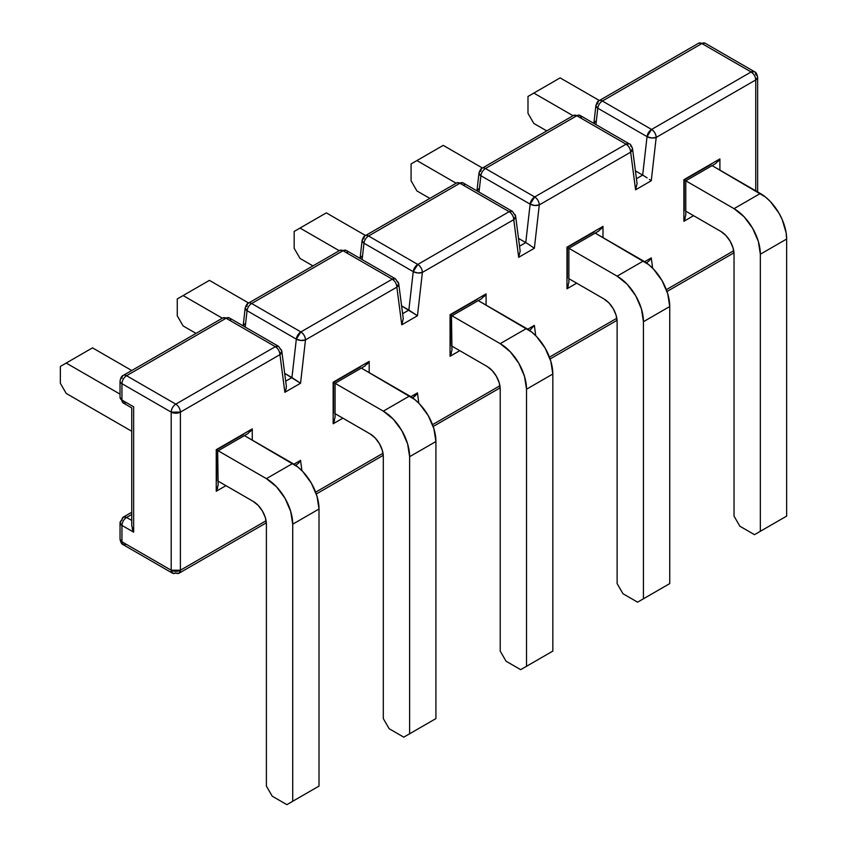 <?xml version="1.0" encoding="UTF-8"?>
<svg xmlns="http://www.w3.org/2000/svg" width="847" height="847" viewBox="0 0 847 847"><rect width="100%" height="100%" fill="white"/><g stroke="black" fill="none" stroke-linecap="round" stroke-linejoin="round"><path stroke-width="1.27" d="M642.672 175.096L635.43 170.914L642.672 175.096L636.446 178.685L642.672 175.096L644.736 176.345L642.672 175.096L647.044 136.653L642.672 175.096M525.765 242.591L518.523 238.409L525.765 242.591L519.539 246.191L525.765 242.591L527.829 243.841L525.765 242.591L530.137 204.148L525.765 242.591M360.049 258.388L360.07 258.102A6.511 3.197 6.5 0 0 360.07 258.399L362.071 240.58A6.511 3.197 -173.5 0 1 363.935 238.663A6.511 3.759 60 0 1 365.279 235.678A6.511 3.759 60 0 1 368.54 236.006A6.511 3.759 120 0 0 363.977 243.205A6.511 3.197 -173.5 0 1 362.071 240.58L363.977 243.205L362.114 259.584L363.977 243.205L413.23 271.643L408.857 310.087L401.616 305.905L417.455 315.751L401.774 324.803L396.851 287.154L305.481 339.901L300.547 383.246L284.867 392.299L279.944 354.649L180.4 412.118L180.4 570.222L266.096 520.757L180.4 570.222L180.4 412.118L279.944 354.649L284.867 392.299L300.547 383.246L305.481 339.901L396.851 287.154L401.774 324.803L417.455 315.751L422.388 272.406L417.455 315.751L408.857 310.087L402.632 313.686L408.857 310.087L413.23 271.643A6.511 3.759 -60 0 1 417.783 264.433L368.54 236.006L459.9 183.248L509.153 211.686L417.783 264.433L368.54 236.006L459.9 183.248A6.511 3.759 -60 0 1 463.161 182.931A6.511 3.759 -60 0 1 464.463 185.197M243.142 325.883L243.163 325.597A6.511 3.197 6.5 0 0 243.163 325.894L245.164 308.075A6.511 3.197 -173.5 0 1 247.028 306.159A6.511 3.759 60 0 1 248.372 303.173A6.511 3.759 60 0 1 251.633 303.501A6.511 3.759 120 0 0 247.07 310.701A6.511 3.197 -173.5 0 1 245.164 308.075L247.07 310.701L245.207 327.08L247.07 310.701L296.323 339.139L291.95 377.582L284.708 373.4L300.547 383.246L291.95 377.582L285.725 381.182L291.95 377.582L296.323 339.139A6.511 3.759 -60 0 1 300.876 331.929L251.633 303.501L342.993 250.744L392.246 279.182L300.876 331.929L251.633 303.501L342.993 250.744A6.511 3.759 -60 0 1 346.254 250.426A6.511 3.759 -60 0 1 347.556 252.692M121.947 378.365A6.511 3.759 60 0 1 123.302 375.39A6.511 3.759 60 0 1 126.552 375.708A6.511 3.759 120 0 0 121.947 383.68A6.511 3.759 180 0 1 120.041 381.023A6.511 3.759 0 0 0 121.947 383.68L171.2 412.118L171.2 570.222A6.511 3.759 0 0 0 180.4 570.222A6.511 3.759 60 0 1 179.056 573.207A6.511 3.759 60 0 1 175.805 572.879A6.511 3.759 -60 0 1 172.544 573.207A6.511 3.759 -60 0 1 171.2 570.222L121.947 541.794L121.947 525.426C122.222 522.038 123.757 519.38 126.552 517.453L131.74 514.457L126.552 517.453L131.74 520.439L126.552 517.453A6.511 3.759 120 0 0 121.947 525.426L133.646 532.17L133.646 406.804L121.947 400.049L121.947 383.68L171.2 412.118L171.2 570.222L121.947 541.794L121.947 525.426L133.646 532.17L133.646 406.804L121.947 400.049L121.947 383.68A6.511 3.759 -60 0 1 126.552 375.708L226.085 318.239L275.339 346.677L175.805 404.146L126.552 375.708L226.085 318.239A6.511 3.759 -60 0 1 229.346 317.921A6.511 3.759 -60 0 1 230.649 320.187M630.613 146.129A6.511 4.246 172.5 0 1 632.518 148.659A6.511 4.246 172.5 0 1 630.666 152.164L632.518 148.659C631.333 145.462 630.263 143.863 629.31 143.863L626.06 144.191A6.511 3.759 -60 0 1 629.31 143.863L580.068 115.436A6.511 3.759 120 0 0 576.807 115.753L626.06 144.191C628.855 146.118 630.39 148.776 630.666 152.164A6.511 3.759 -120 0 0 626.06 144.191L534.69 196.938A6.511 3.759 60 0 1 539.295 204.91L630.666 152.164L635.589 189.813L651.269 180.76L656.203 137.415L755.736 79.946L755.736 190.819L755.736 79.946L656.203 137.415A6.511 3.197 -173.5 0 1 647.044 136.653L597.791 108.215L595.928 124.594L597.791 108.215L647.044 136.653A6.511 3.759 -60 0 1 651.597 129.443L602.355 101.015L701.888 43.546L751.13 71.974L651.597 129.443L602.355 101.015A6.511 3.759 -120 0 0 599.094 100.687A6.511 3.759 60 0 1 602.355 101.015A6.511 3.759 120 0 0 597.791 108.215A6.511 3.197 -173.5 0 1 595.886 105.589A6.511 3.197 -173.5 0 1 597.749 103.673A6.511 3.759 60 0 1 599.094 100.687C597.982 100.835 596.913 102.466 595.886 105.589L597.791 108.215A6.511 3.759 -60 0 1 602.355 101.015L701.888 43.546A6.511 3.759 -120 0 0 698.627 43.218L705.138 43.218A6.511 3.759 120 0 0 701.888 43.546L751.13 71.974L651.597 129.443L647.044 136.653L651.629 137.976L656.203 137.415L651.269 180.76L635.589 189.813L630.666 152.164L539.295 204.91L534.362 248.256L518.682 257.308L513.758 219.659L422.388 272.406L513.758 219.659L518.682 257.308L534.362 248.256L527.829 243.841L534.362 248.256L539.295 204.91A6.511 3.197 -173.5 0 1 530.137 204.148A6.511 3.759 -60 0 1 534.69 196.938L485.447 168.511L576.807 115.753L626.06 144.191L534.69 196.938L485.447 168.511A6.511 3.759 -120 0 0 482.187 168.182A6.511 3.759 60 0 1 485.447 168.511A6.511 3.759 120 0 0 480.884 175.71L530.137 204.148L534.722 205.472L539.295 204.91C539.02 201.522 537.485 198.865 534.69 196.938L530.137 204.148L480.884 175.71A6.511 3.197 -173.5 0 1 478.978 173.084A6.511 3.197 -173.5 0 1 480.842 171.168A6.511 3.759 60 0 1 482.187 168.182C481.075 168.331 480.005 169.961 478.978 173.084L480.884 175.71A6.511 3.759 -60 0 1 485.447 168.511L576.807 115.753A6.511 3.759 -120 0 0 573.557 115.436L580.068 115.436L581.37 117.701M479.021 192.089L480.884 175.71L479.021 192.089M711.109 164.424L684.26 179.924L684.26 210.924M594.202 231.919L567.352 247.419L567.352 278.419M477.295 299.415L450.445 314.915L450.445 345.915M360.388 366.91L333.538 382.41L333.538 413.41M243.481 434.405L216.631 449.905L216.631 480.905M293.93 464.188L300.547 460.366L301.903 470.678L300.547 460.366L293.93 464.188M315.635 492.16L383.003 453.261L315.635 492.16M410.837 396.692L417.455 392.87L418.81 403.183L417.455 392.87L410.837 396.692M432.542 424.665L499.91 385.766L432.542 424.665M527.745 329.197L534.362 325.375L535.717 335.687L534.362 325.375L527.745 329.197M549.449 357.159L616.817 318.26L549.449 357.159M644.652 261.702L651.269 257.88L652.624 268.181L651.269 257.88L649.395 260.59L651.269 257.88L644.652 261.702M666.356 289.663L733.724 250.765L666.356 289.663M683.878 179.702L719.897 158.908L719.897 170.12L719.897 158.908L683.878 179.702L683.878 221.289L683.878 179.702M685.234 218.219L683.878 221.289L693.587 215.678L683.878 221.289L685.774 215.202L685.784 180.803L734.031 208.658A37.204 21.482 60 0 1 760.341 254.216L786.641 239.034L786.641 516.109L754.497 534.669L786.641 516.109L760.341 531.291L786.641 516.109L786.641 239.034A37.204 21.482 -120 0 0 760.341 193.476L734.031 208.658L685.784 180.803L715.577 163.587L719.897 158.908L717.917 161.618M566.971 247.197L602.99 226.403L602.99 237.615L602.99 226.403L566.971 247.197L566.971 288.785L566.971 247.197M568.326 285.714L566.971 288.785L576.68 283.173L566.971 288.785L568.877 282.369L568.877 248.298L567.352 247.419M450.064 314.692L486.083 293.898L486.083 305.111L486.083 293.898L450.064 314.692L450.064 356.28L450.064 314.692M451.419 353.21L450.064 356.28L459.773 350.669L450.064 356.28L451.959 350.192L451.483 315.508M333.157 382.188L369.176 361.394L369.176 372.606L369.176 361.394L333.157 382.188L333.157 423.775L333.157 382.188M334.512 420.705L333.157 423.775L342.866 418.164L333.157 423.775L335.063 417.359L335.063 383.289L333.538 382.41M216.25 449.683L252.268 428.889L252.268 440.101L252.268 428.889L216.25 449.683L216.25 491.271L216.25 449.683M217.605 488.2L216.25 491.271L225.958 485.659L216.25 491.271L218.145 485.183L217.668 450.498M476.977 190.797L476.988 190.607A6.511 3.197 6.5 0 0 476.977 190.903L478.851 188.68M360.07 258.293L361.944 256.175M463.161 182.931L512.403 211.358L509.153 211.686L417.783 264.433L413.23 271.643L363.977 243.205A6.511 3.759 -60 0 1 368.54 236.006A6.511 3.759 -120 0 0 365.279 235.678L456.649 182.931A6.511 3.759 60 0 1 459.9 183.248A6.511 3.759 -120 0 0 456.649 182.931L463.161 182.931A6.511 3.759 120 0 0 459.9 183.248L509.153 211.686A6.511 3.759 -60 0 1 512.403 211.358A6.511 3.759 -60 0 1 512.414 211.358M520.164 251.199L518.682 257.308M513.706 213.624A6.511 4.246 172.5 0 1 515.611 216.154A6.511 4.246 172.5 0 1 513.758 219.659L515.611 216.154L520.164 251.136M509.153 211.686C511.948 213.613 513.483 216.271 513.758 219.659A6.511 3.759 -120 0 0 509.153 211.686M417.783 264.433A6.511 3.759 60 0 1 422.388 272.406C422.113 269.018 420.578 266.36 417.783 264.433M417.815 272.967L422.388 272.406A6.511 3.197 -173.5 0 1 413.23 271.643L417.815 272.967M635.589 189.813L637.071 183.64L632.518 148.659M595.886 105.589L593.895 123.111A6.511 3.197 6.5 0 0 593.885 123.408L593.863 123.397M647.097 177.859L644.736 176.345L647.097 177.859M651.269 180.76L649.395 179.405L651.269 180.76M593.885 123.302L595.759 121.185M339.742 250.426A6.511 3.759 60 0 1 342.993 250.744A6.511 3.759 -120 0 0 339.742 250.426L346.254 250.426A6.511 3.759 120 0 0 342.993 250.744L392.246 279.182A6.511 3.759 -60 0 1 395.496 278.854A6.511 3.759 -60 0 1 395.507 278.854L392.246 279.182C395.041 281.109 396.576 283.766 396.851 287.154L398.704 283.65A6.511 4.246 172.5 0 1 396.851 287.154A6.511 3.759 -120 0 0 392.246 279.182L300.876 331.929A6.511 3.759 60 0 1 305.481 339.901C305.206 336.513 303.671 333.856 300.876 331.929L296.323 339.139L300.907 340.462L305.481 339.901A6.511 3.197 -173.5 0 1 296.323 339.139L247.07 310.701A6.511 3.759 -60 0 1 251.633 303.501A6.511 3.759 -120 0 0 248.372 303.173L339.742 250.426M403.257 318.694L401.774 324.803M396.798 281.119A6.511 4.246 172.5 0 1 398.704 283.65L403.257 318.631M656.203 137.415C655.927 134.027 654.392 131.37 651.597 129.443A6.511 3.759 60 0 1 656.203 137.415M243.163 325.788L245.037 323.67M755.736 79.946A6.511 3.759 -120 0 0 751.13 71.974A6.511 3.759 -60 0 1 754.391 71.656A6.511 3.759 -60 0 1 755.736 74.631A6.511 3.759 180 0 1 757.642 77.289A6.511 3.759 180 0 1 755.736 79.946L757.642 77.289C756.996 73.964 755.905 72.09 754.391 71.656L751.13 71.974C753.925 73.911 755.46 76.569 755.736 79.946M222.835 317.921A6.511 3.759 60 0 1 226.085 318.239A6.511 3.759 -120 0 0 222.835 317.921L229.346 317.921A6.511 3.759 120 0 0 226.085 318.239L275.339 346.677A6.511 3.759 -60 0 1 278.589 346.349A6.511 3.759 -60 0 1 278.599 346.359L275.339 346.677C278.134 348.604 279.669 351.261 279.944 354.649L281.797 351.145A6.511 4.246 172.5 0 1 279.944 354.649A6.511 3.759 -120 0 0 275.339 346.677L175.805 404.146L126.552 375.708A6.511 3.759 -120 0 0 123.302 375.39L222.835 317.921M286.042 389.207L284.867 392.299M286.053 389.175L286.35 386.19M279.891 348.615A6.511 4.246 172.5 0 1 281.797 351.145L286.35 386.126M647.15 262.454L649.395 260.59M126.552 402.706L123.302 403.034L120.041 397.391A6.511 3.759 0 0 0 121.947 400.049L120.041 397.391L120.041 381.023C120.698 377.698 121.777 375.814 123.302 375.39M171.2 412.118A6.511 3.759 -60 0 1 175.805 404.146A6.511 3.759 60 0 1 180.4 412.118C180.136 408.73 178.601 406.073 175.805 404.146C173.01 406.073 171.475 408.73 171.2 412.118L180.4 412.118A6.511 3.759 180 0 1 171.2 412.118M123.302 403.034L121.947 400.049A6.511 3.759 120 0 0 123.302 403.034L131.74 407.905L131.74 525.754L133.646 532.17L132.227 528.92M121.947 541.794A6.511 3.759 120 0 0 123.302 544.769L120.041 539.137A6.511 3.759 0 0 0 121.947 541.794M126.552 544.452L123.302 544.769L172.544 573.207L171.2 570.222L180.4 570.222L179.056 573.207L172.544 573.207M121.947 525.426A6.511 3.759 180 0 1 120.041 522.768A6.511 3.759 180 0 1 121.947 520.111A6.511 3.759 60 0 1 123.302 517.125A6.511 3.759 60 0 1 126.552 517.453L123.302 517.125L120.041 522.768L121.947 525.426M530.243 329.949L534.362 325.375M298.673 463.076L300.547 460.366L298.673 463.076L295.688 465.374M415.581 395.581L417.455 392.87L413.283 397.476L415.581 395.581M685.234 180.485L685.774 180.792L685.234 180.485M684.26 179.924L685.774 180.792M601.01 229.114L602.99 226.403L598.575 231.146M568.877 248.298L617.124 276.154L643.434 260.971L595.176 233.105L648.558 264.518L653.503 269.092L662.036 280.601L667.732 293.75L669.733 306.529L643.434 321.712L641.433 308.933L635.726 295.783L627.193 284.274L617.124 276.154A37.204 21.482 60 0 1 643.434 321.712L643.434 598.787L669.733 583.604L637.59 602.164L663.889 586.971L637.59 602.164L622.969 593.726L617.124 583.604L617.124 321.712L616.129 315.328L613.27 308.753L609.004 302.993L603.975 298.938L568.877 278.674L603.975 298.938A18.602 10.736 60 0 1 617.124 321.712L617.124 583.604L622.969 593.726L637.59 602.164L643.434 598.787L643.434 321.712L669.733 306.529A37.204 21.482 -120 0 0 643.434 260.971L617.124 276.154L568.877 248.298L598.723 231.051M450.445 314.915L451.419 315.476M484.103 296.609L486.083 293.898L481.668 298.642M451.97 315.793L500.217 343.649L526.527 328.467L478.269 300.6L531.651 332.013L536.596 336.587L545.129 348.096L550.825 361.245L552.826 374.025L526.527 389.207L524.526 376.428L518.819 363.289L510.286 351.77L500.217 343.649A37.204 21.482 60 0 1 526.527 389.207L526.527 666.282L552.826 651.099L520.683 669.659L546.982 654.477L520.683 669.659L506.061 661.221L500.217 651.099L500.217 389.207L499.222 382.823L496.363 376.248L492.096 370.488L487.067 366.433L451.97 346.169L487.067 366.433A18.602 10.736 60 0 1 500.217 389.207L500.217 651.099L506.061 661.221L520.683 669.659L526.527 666.282L526.527 389.207L552.826 374.025A37.204 21.482 -120 0 0 526.527 328.467L500.217 343.649L451.97 315.793L481.816 298.546M367.196 364.104L369.176 361.394L364.761 366.137M335.063 383.289L383.31 411.144L409.62 395.962L361.362 368.096L414.744 399.509L419.689 404.083L428.222 415.591L433.918 428.741L435.919 441.52L409.62 456.702L407.619 443.923L401.912 430.784L393.379 419.265L383.31 411.144A37.204 21.482 60 0 1 409.62 456.702L409.62 733.777L435.919 718.595L403.775 737.155L430.075 721.972L403.775 737.155L389.154 728.716L383.31 718.595L383.31 456.702L382.315 450.318L379.456 443.743L375.189 437.984L370.16 433.929L335.063 413.664L370.16 433.929A18.602 10.736 60 0 1 383.31 456.702L383.31 718.595L389.154 728.716L403.775 737.155L409.62 733.777L409.62 456.702L435.919 441.52A37.204 21.482 -120 0 0 409.62 395.962L383.31 411.144L335.063 383.289L364.909 366.042M216.631 449.905L266.403 478.64L292.713 463.457L244.455 435.602L297.837 467.004L302.781 471.578L311.315 483.086L317.011 496.236L319.012 509.015L292.713 524.198L290.712 511.419L285.005 498.28L276.471 486.76L266.403 478.64A37.204 21.482 60 0 1 292.713 524.198L292.713 801.273L319.012 786.09L286.868 804.65L313.168 789.468L286.868 804.65L272.247 796.212L266.403 786.09L266.403 524.198L265.407 517.813L262.549 511.239L258.282 505.479L253.253 501.424L218.155 481.16L253.253 501.424A18.602 10.736 60 0 1 266.403 524.198L266.403 786.09L272.247 796.212L286.868 804.65L292.713 801.273L292.713 524.198L319.012 509.015A37.204 21.482 -120 0 0 292.713 463.457L266.403 478.64L217.594 450.456M250.289 431.599L252.268 428.889L247.853 433.632M218.155 450.784L248.002 433.537M669.733 583.604L663.889 586.971L669.733 583.604L669.733 306.529L669.733 583.604M552.826 651.099L546.982 654.477L552.826 651.099L552.826 374.025L552.826 651.099M435.919 718.595L430.075 721.972L435.919 718.595L435.919 441.52L435.919 718.595M319.012 786.09L313.168 789.468L319.012 786.09L319.012 509.015L319.012 786.09M60.359 383.299L66.204 393.432L131.74 431.261L66.204 393.432L60.359 383.299L60.359 366.433L60.359 383.299M177.267 315.804L183.111 325.936L196.038 333.39L183.111 325.936L177.267 315.804L177.267 298.938L177.267 315.804M294.174 248.309L300.018 258.441L312.945 265.894L300.018 258.441L294.174 248.309L294.174 231.443L294.174 248.309M411.081 180.813L416.925 190.946L429.853 198.399L416.925 190.946L411.081 180.813L411.081 163.937L411.081 180.813M527.988 96.442L527.988 113.318L533.832 123.44L546.76 130.904L533.832 123.44L527.988 113.318L527.988 96.442L533.832 93.075L527.988 96.442M685.784 211.178L720.882 231.443A18.602 10.736 60 0 1 734.031 254.216L734.031 516.109L739.876 526.231L754.497 534.669L760.341 531.291L760.341 254.216L786.641 239.034L786.132 232.809L782.215 219.595L778.944 213.105L770.41 201.597L765.466 197.012L712.083 165.61L760.341 193.476L734.031 208.658L744.1 216.779L752.634 228.288L758.34 241.437L760.341 254.216L760.341 531.291L754.497 534.669L739.876 526.231L734.031 516.109L734.031 254.216L733.036 247.832L730.178 241.257L725.911 235.498L720.882 231.443L685.784 211.178M120.041 394.141L66.204 363.056L60.359 366.433L92.503 347.863L66.204 363.056L120.041 394.141M92.503 347.863L131.74 370.52L92.503 347.863M222.338 318.207L183.111 295.561L177.267 298.938L209.41 280.368L183.111 295.561L222.338 318.207M209.41 280.368L248.647 303.025L209.41 280.368M339.245 250.712L300.018 228.065L294.174 231.443L326.317 212.872L300.018 228.065L339.245 250.712M326.317 212.872L365.555 235.53L326.317 212.872M456.152 183.217L416.925 160.57L411.081 163.937L443.225 145.377L416.925 160.57L456.152 183.217M443.225 145.377L482.462 168.024L443.225 145.377M573.059 115.721L533.832 93.075L560.132 77.882L533.832 93.075L573.059 115.721M599.369 100.528L560.132 77.882L599.369 100.528M478.978 173.084L476.956 190.893M580.068 115.436L573.557 115.436L482.187 168.182M362.071 240.58C363.098 237.456 364.168 235.826 365.279 235.678M512.403 211.358L515.611 216.154M754.391 71.656L705.138 43.218L698.627 43.218L599.094 100.687M398.704 283.65L395.496 278.854L346.254 250.426M245.164 308.075C246.191 304.952 247.26 303.321 248.372 303.173M757.642 191.92L757.642 77.289M667.013 291.484L733.978 252.819M281.797 351.145L278.589 346.349L229.346 317.921M646.409 262.888L647.097 262.485M120.041 522.768L120.041 539.137C120.698 542.461 121.777 544.335 123.302 544.769M550.105 358.98L617.071 320.314M266.35 522.811L179.056 573.207M131.74 512.255L123.302 517.125M529.502 330.383L530.19 329.981M413.283 397.476L412.595 397.878M433.198 426.486L500.164 387.82M383.257 455.315L316.291 493.981"/></g></svg>
